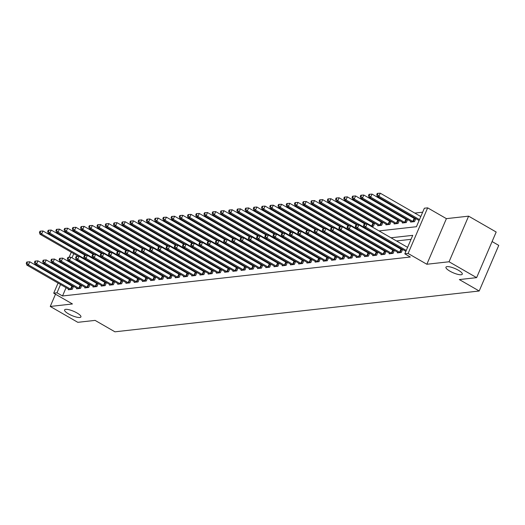 <?xml version="1.0" encoding="UTF-8"?>
<svg xmlns="http://www.w3.org/2000/svg" width="525" height="525" viewBox="0 0 525 525"><rect width="100%" height="100%" fill="white"/><g stroke="black" fill="none" stroke-linecap="round" stroke-linejoin="round"><path stroke-width="0.79" d="M449.912 271.156A8.886 2.297 23.2 0 1 445.955 267.179A8.886 2.297 23.2 0 1 458.338 270.211A8.886 2.297 23.2 0 1 462.289 274.181A8.886 2.297 23.2 0 1 449.912 271.156M68.539 313.884A8.886 2.297 23.2 0 1 64.582 309.914A8.886 2.297 23.2 0 1 76.958 312.939A8.886 2.297 23.2 0 1 80.916 316.916A8.886 2.297 23.2 0 1 68.539 313.884M379.03 230.908L416.437 226.715L424.364 208.222L427.652 207.854L408.102 253.47L404.814 253.838L412.735 235.344L390.974 237.779M446.401 218.643L426.851 264.259L449.059 261.772L476.628 277.64L496.178 232.024L468.608 216.156L446.401 218.643L427.652 207.854M492.096 241.552L498.75 245.385L479.2 291.001L114.936 331.813L95.091 320.388L77.812 322.324L50.242 306.456L72.457 303.968L53.714 293.18L58.052 283.054M422.658 212.205L414.816 213.084M407.584 213.892L406.593 214.003M399.361 214.817L398.363 214.928M391.132 215.736L390.141 215.847M382.909 216.661L381.911 216.773M374.679 217.58L373.688 217.691M366.457 218.505L365.459 218.617M358.227 219.424L357.236 219.535M349.998 220.343L349.007 220.454M341.775 221.268L340.777 221.379M333.546 222.187L332.555 222.298M325.323 223.112L324.325 223.223M317.093 224.031L316.103 224.142M308.871 224.956L307.873 225.067M300.641 225.875L299.65 225.986M292.418 226.8L291.421 226.912M284.189 227.719L283.198 227.83M275.966 228.644L274.969 228.756M267.737 229.563L266.746 229.674M259.507 230.488L258.517 230.6M251.285 231.407L250.294 231.518M243.055 232.326L242.064 232.437M234.832 233.251L233.835 233.363M226.603 234.17L225.612 234.281M218.38 235.095L217.383 235.207M210.151 236.014L209.16 236.125M201.928 236.939L200.931 237.051M193.699 237.858L192.708 237.969M185.476 238.783L184.478 238.895M177.247 239.702L176.256 239.813M169.024 240.627L168.026 240.739M160.794 241.546L159.803 241.657M152.565 242.471L151.574 242.583M144.342 243.39L143.345 243.502M136.113 244.309L135.122 244.42M127.89 245.234L126.893 245.346M119.661 246.153L118.67 246.264M111.438 247.078L110.44 247.19M103.208 247.997L102.218 248.108M94.986 248.922L93.988 249.034M86.756 249.841L85.765 249.952M449.059 261.772L468.608 216.156M55.499 294.203L50.242 306.456M81.231 252.315L80.994 252.866M77.746 260.452L77.51 260.997M83.396 258.727L84.387 258.615M91.619 257.808L92.617 257.696M99.848 256.882L100.682 256.692A1.391 0.361 23.2 0 1 100.222 256.463L58.104 232.214L56.457 232.398L94.802 254.474M108.071 255.964L108.911 255.773A1.391 0.361 23.2 0 1 108.452 255.544L66.327 231.295L64.68 231.479L103.031 253.555M116.301 255.038L117.292 254.927M124.523 254.12L125.363 253.929A1.391 0.361 23.2 0 1 124.904 253.7L82.779 229.451L81.132 229.635L119.483 251.711M132.753 253.194L133.586 253.011A1.391 0.361 23.2 0 1 133.127 252.774L91.009 228.526L89.362 228.71L127.706 250.786M140.976 252.276L141.973 252.164M149.205 251.357L151.837 251.055L193.955 275.303A1.391 0.361 -156.8 0 0 194.414 275.533L194.591 275.612M157.434 250.432L160.059 250.13L202.184 274.378A1.391 0.361 -156.8 0 0 202.643 274.608L202.814 274.687M165.657 249.513L168.289 249.211L210.407 273.459A1.391 0.361 -156.8 0 0 210.866 273.689L211.043 273.768M173.887 248.588L174.877 248.476M182.109 247.669L183.107 247.557M190.339 246.743L191.172 246.553A1.391 0.361 23.2 0 1 190.713 246.323L148.588 222.075L146.947 222.259L185.292 244.335M198.562 245.825L199.559 245.713M206.791 244.899L207.624 244.709A1.391 0.361 23.2 0 1 207.165 244.479L165.047 220.231L163.4 220.415L201.744 242.491M215.014 243.981L215.854 243.79A1.391 0.361 23.2 0 1 215.394 243.561L173.27 219.312L171.623 219.496L209.974 241.572M223.243 243.055L225.875 242.753L267.993 267.002A1.391 0.361 -156.8 0 0 268.452 267.238L268.629 267.31M231.466 242.137L232.463 242.025M239.695 241.211L242.327 240.916L284.445 265.158A1.391 0.361 -156.8 0 0 284.904 265.394L285.082 265.466M247.918 240.293L250.55 239.991L292.674 264.239A1.391 0.361 -156.8 0 0 293.134 264.469L293.304 264.548M256.147 239.374L257.138 239.262M264.377 238.448L265.368 238.337M272.6 237.53L273.597 237.418M280.829 236.604L283.454 236.302L325.579 260.551A1.391 0.361 -156.8 0 0 326.038 260.781L326.209 260.859M289.052 235.686L290.049 235.574M297.281 234.76L298.115 234.57A1.391 0.361 23.2 0 1 297.655 234.34L255.537 210.092L253.89 210.276L292.235 232.352M305.504 233.842L306.344 233.651A1.391 0.361 23.2 0 1 305.885 233.422L263.76 209.173L262.113 209.357L300.464 231.427M313.733 232.916L314.724 232.805M321.956 231.998L322.796 231.807A1.391 0.361 23.2 0 1 322.337 231.577L280.212 207.329L278.565 207.513L316.916 229.589M330.186 231.072L332.817 230.777L374.935 255.019A1.391 0.361 -156.8 0 0 375.395 255.255L375.572 255.327M338.408 230.153L339.406 230.042M346.638 229.228L349.269 228.933L391.387 253.175A1.391 0.361 -156.8 0 0 391.847 253.411L392.024 253.483M354.867 228.309L355.858 228.198M363.09 227.391L364.081 227.279M371.319 226.465L373.4 226.236L374.679 223.237M374.561 223.171L373.649 223.269M377.947 225.12L377.672 225.757L381.623 225.31L382.909 222.318M382.784 222.246L381.872 222.351M386.17 224.195L385.901 224.831L389.852 224.392L391.132 221.393M391.013 221.327L390.101 221.425M394.4 223.276L394.124 223.912L398.075 223.466L399.361 220.474M399.236 220.402L398.324 220.507M402.629 222.351L402.353 222.987L406.304 222.548L407.584 219.548M407.466 219.483L406.553 219.581M410.852 221.432L410.583 222.068L414.527 221.622L415.813 218.63M415.688 218.558L414.776 218.662M418.806 221.143L419.081 220.507M66.078 287.674L62.514 295.982L410.327 257.007L404.814 253.838M411.029 239.328L396.487 240.955M389.255 241.769L388.264 241.881M381.032 242.688L380.034 242.799M372.803 243.613L371.812 243.725M364.58 244.532L363.582 244.643M356.35 245.451L355.359 245.562M348.121 246.376L347.13 246.488M339.898 247.295L338.907 247.406M331.669 248.22L330.678 248.332M323.446 249.139L322.448 249.25M315.217 250.064L314.226 250.176M306.994 250.983L305.996 251.094M298.764 251.908L297.773 252.02M290.542 252.827L289.544 252.938M282.312 253.752L281.321 253.864M274.089 254.671L273.092 254.782M265.86 255.596L264.869 255.701M257.637 256.515L256.64 256.627M249.408 257.434L248.417 257.545M241.178 258.359L240.188 258.471M232.956 259.278L231.958 259.389M224.726 260.203L223.735 260.315M216.503 261.122L215.506 261.233M208.274 262.047L207.283 262.159M200.051 262.966L199.054 263.077M191.822 263.891L190.831 264.003M183.599 264.81L182.602 264.922M175.37 265.735L174.379 265.847M167.147 266.654L166.149 266.766M158.917 267.579L157.927 267.684M150.688 268.498L149.697 268.61M142.465 269.417L141.474 269.528M134.236 270.342L133.245 270.454M126.013 271.261L125.016 271.373M117.784 272.186L116.793 272.298M109.561 273.105L108.563 273.217M101.332 274.03L100.341 274.142M93.109 274.949L92.111 275.061M84.879 275.874L83.888 275.986M76.657 276.793L75.659 276.905M69.963 278.598L69.733 279.149M68.02 283.139L67.784 283.684M68.585 289.124L68.316 289.761L72.266 289.314L73.546 286.322M73.428 286.25L72.516 286.355M76.814 288.199L76.545 288.835L80.489 288.396L81.775 285.397M81.651 285.331L80.738 285.429M85.043 287.28L84.768 287.917L88.718 287.47L89.998 284.478M89.88 284.406L88.968 284.511M93.266 286.355L92.997 286.991L96.941 286.552L98.228 283.553M98.109 283.487L97.191 283.585M101.496 285.436L101.22 286.072L105.171 285.626L106.45 282.634M106.332 282.562L105.42 282.667M109.718 284.511L109.449 285.147L113.393 284.707L114.68 281.708M114.562 281.643L113.649 281.741M117.948 283.592L117.672 284.228L121.623 283.782L122.909 280.79M122.784 280.717L121.872 280.822M126.171 282.673L125.902 283.303L129.846 282.863L131.132 279.871M131.014 279.799L130.102 279.904M134.4 281.748L134.124 282.384L138.075 281.938L139.361 278.946M139.237 278.88L138.324 278.978M142.623 280.829L142.354 281.459L146.304 281.019L147.584 278.027M147.466 277.955L146.554 278.06M150.852 279.904L150.577 280.54L154.527 280.101L155.813 277.102M155.689 277.036L154.777 277.134M159.075 278.985L158.806 279.622L162.757 279.175L164.036 276.183M163.918 276.111L163.006 276.216M167.304 278.06L167.029 278.696L170.979 278.257L172.266 275.257M172.141 275.192L171.229 275.29M175.534 277.141L175.258 277.777L179.209 277.331L180.488 274.339M180.37 274.267L179.458 274.372M183.757 276.216L183.488 276.852L187.432 276.412L188.718 273.413M188.593 273.348L187.681 273.446M191.986 275.297L191.71 275.933L195.661 275.487L196.941 272.495M196.823 272.423L195.91 272.527M200.209 274.372L199.94 275.008L203.884 274.568L205.17 271.569M205.052 271.504L204.14 271.602M208.438 273.453L208.162 274.089L212.113 273.643L213.393 270.651M213.275 270.578L212.363 270.683M216.661 272.527L216.392 273.164L220.336 272.724L221.622 269.725M221.504 269.66L220.592 269.758M224.89 271.609L224.615 272.245L228.565 271.799L229.852 268.807M229.727 268.734L228.815 268.839M233.113 270.69L232.844 271.32L236.795 270.88L238.074 267.888M237.956 267.816L237.044 267.921M241.343 269.765L241.067 270.401L245.018 269.955L246.304 266.963M246.179 266.897L245.267 266.995M249.565 268.846L249.296 269.476L253.247 269.036L254.527 266.044M254.408 265.972L253.496 266.077M257.795 267.921L257.519 268.557L261.47 268.118L262.756 265.118M262.631 265.053L261.719 265.151M266.017 267.002L265.748 267.638L269.699 267.192L270.979 264.2M270.861 264.127L269.948 264.233M274.247 266.077L273.978 266.713L277.922 266.273L279.208 263.274M279.083 263.209L278.171 263.307M282.476 265.158L282.201 265.794L286.151 265.348L287.431 262.356M287.313 262.283L286.401 262.388M290.699 264.233L290.43 264.869L294.374 264.429L295.66 261.43M295.542 261.365L294.623 261.463M298.928 263.314L298.653 263.95L302.603 263.504L303.883 260.512M303.765 260.439L302.853 260.544M307.151 262.388L306.882 263.025L310.826 262.585L312.113 259.586M311.994 259.521L311.082 259.619M315.381 261.47L315.105 262.106L319.056 261.66L320.342 258.668M320.217 258.595L319.305 258.7M323.603 260.544L323.334 261.181L327.278 260.741L328.565 257.749M328.447 257.677L327.534 257.782M331.833 259.626L331.557 260.262L335.508 259.816L336.794 256.823M336.669 256.751L335.757 256.856M340.056 258.707L339.787 259.337L343.737 258.897L345.017 255.905M344.899 255.832L343.987 255.938M348.285 257.782L348.009 258.418L351.96 257.972L353.246 254.979M353.122 254.914L352.209 255.012M356.508 256.863L356.239 257.493L360.189 257.053L361.469 254.061M361.351 253.988L360.439 254.093M364.737 255.938L364.462 256.574L368.412 256.134L369.698 253.135M369.574 253.07L368.662 253.168M372.967 255.019L372.691 255.655L376.642 255.209L377.921 252.217M377.803 252.144L376.891 252.249M381.189 254.093L380.92 254.73L384.864 254.29L386.151 251.291M386.026 251.226L385.114 251.324M389.419 253.175L389.143 253.811L393.094 253.365L394.373 250.373M394.255 250.3L393.343 250.405M397.642 252.249L397.373 252.886L401.317 252.446L402.603 249.447M402.485 249.382L401.572 249.48M405.871 251.331L405.615 251.961M426.851 264.259L408.102 253.47M62.514 295.982L57.002 292.806L53.714 293.18M476.628 277.64L459.349 279.576L479.2 291.001M74.655 265.013L75.646 264.902M82.878 264.088L83.875 263.977M91.107 263.169L92.098 263.058M99.33 262.244L100.328 262.132M107.559 261.325L108.55 261.214M115.789 260.4L116.78 260.288M124.012 259.481L125.002 259.37M132.241 258.556L133.232 258.444M140.464 257.637L141.461 257.526M148.693 256.718L149.684 256.607M156.916 255.793L157.913 255.682M165.145 254.874L166.136 254.763M173.368 253.949L174.366 253.838M181.598 253.03L182.588 252.919M189.82 252.105L190.818 251.993M198.05 251.186L199.041 251.075M206.273 250.261L207.27 250.149M214.502 249.342L215.493 249.231M222.731 248.417L223.722 248.305M230.954 247.498L231.952 247.387M239.183 246.573L240.174 246.461M247.406 245.654L248.404 245.543M255.636 244.735L256.627 244.624M263.858 243.81L264.856 243.698M272.088 242.891L273.079 242.78M280.311 241.966L281.308 241.854M288.54 241.047L289.531 240.936M296.763 240.122L297.76 240.01M304.992 239.203L305.983 239.092M313.222 238.278L314.213 238.166M321.444 237.359L322.435 237.248M329.674 236.434L330.665 236.322M337.897 235.515L338.894 235.403M346.126 234.59L347.117 234.478M354.349 233.671L355.346 233.559M362.578 232.752L363.569 232.641M370.801 231.827L371.798 231.715M75.718 249.145L75.482 249.69M73.769 253.68L71.997 257.821M70.284 261.811L70.048 262.362M59.758 279.064L59.994 278.519M61.707 274.529L61.937 273.978M63.65 269.988L63.886 269.443M65.592 265.453L65.828 264.902M67.541 260.918L67.85 260.197M69.083 257.309L71.262 252.236M72.968 248.246L73.205 247.695M64.45 275.428L64.214 275.973M62.508 279.963L62.272 280.514M60.559 284.504L57.002 292.806M383.742 238.593L382.751 238.704M375.519 239.512L374.522 239.623M367.29 240.437L366.299 240.548M359.061 241.356L358.07 241.467M350.838 242.281L349.84 242.393M342.608 243.2L341.617 243.311M334.386 244.125L333.388 244.237M326.156 245.044L325.165 245.155M317.933 245.969L316.936 246.081M309.704 246.888L308.713 246.999M301.481 247.813L300.484 247.925M293.252 248.732L292.261 248.843M285.029 249.657L284.032 249.762M276.8 250.576L275.809 250.688M268.57 251.495L267.579 251.606M260.348 252.42L259.357 252.532M252.118 253.339L251.127 253.45M243.895 254.264L242.898 254.376M235.666 255.183L234.675 255.294M227.443 256.108L226.446 256.22M219.214 257.027L218.223 257.138M210.991 257.952L209.993 258.064M202.762 258.871L201.771 258.983M194.539 259.796L193.541 259.908M186.309 260.715L185.318 260.827M178.087 261.64L177.089 261.745M169.857 262.559L168.866 262.671M161.628 263.478L160.637 263.589M153.405 264.403L152.407 264.515M145.176 265.322L144.185 265.433M136.953 266.247L135.955 266.359M128.723 267.166L127.732 267.277M120.501 268.091L119.503 268.203M112.271 269.01L111.28 269.122M104.048 269.935L103.051 270.047M95.819 270.854L94.828 270.966M87.596 271.779L86.599 271.891M79.367 272.698L78.376 272.81M71.138 273.623L70.147 273.728M70.56 289.124L71.879 286.046L29.761 261.798L28.442 264.882L70.56 289.124A1.391 0.361 -156.8 0 0 71.019 289.36L71.197 289.433M26.906 263.183L27.438 261.949L26.782 262.027L26.25 263.261L26.906 263.183L28.442 264.882L26.795 265.066L68.913 289.314A1.391 0.361 -156.8 0 1 69.28 289.551L69.385 289.636M71.879 286.046A1.391 0.361 -156.8 0 0 72.338 286.276L73.369 286.735M29.761 261.798L27.438 261.949M26.25 263.261L26.795 265.066M85.568 255.465L85.549 255.458A1.391 0.361 23.2 0 1 85.089 255.222L42.971 230.974L41.646 234.058L40.005 234.242L78.35 256.318M84.374 258.602L84.23 258.536A1.391 0.361 23.2 0 1 83.77 258.307L41.646 234.058L40.117 232.365L40.648 231.131L39.985 231.203L39.46 232.437L40.117 232.365M40.005 234.242L39.46 232.437M40.648 231.131L42.971 230.974M78.789 288.205L80.108 285.121L37.984 260.873L36.665 263.957L78.789 288.205A1.391 0.361 -156.8 0 0 79.249 288.435L79.419 288.514M35.136 262.264L35.661 261.03L35.004 261.102L34.479 262.336L35.136 262.264L36.665 263.957L35.017 264.141L77.142 288.389A1.391 0.361 -156.8 0 1 77.503 288.632L77.615 288.717M80.108 285.121A1.391 0.361 -156.8 0 0 80.568 285.357L81.598 285.81M37.984 260.873L35.661 261.03M34.479 262.336L35.017 264.141M87.012 287.287L88.338 284.202L46.213 259.954L44.894 263.038L87.012 287.287A1.391 0.361 -156.8 0 0 87.472 287.516L87.649 287.595M43.358 261.338L43.89 260.111L43.234 260.183L42.702 261.417L43.358 261.338L44.894 263.038L43.247 263.222L85.372 287.47A1.391 0.361 -156.8 0 1 85.732 287.713L85.838 287.792M88.338 284.202A1.391 0.361 -156.8 0 0 88.797 284.432L89.821 284.891M46.213 259.954L43.89 260.111M42.702 261.417L43.247 263.222M95.242 286.361L96.561 283.277L54.436 259.035L53.117 262.113L95.242 286.361A1.391 0.361 -156.8 0 0 95.701 286.591L95.872 286.67M51.588 260.42L52.113 259.186L51.457 259.258L50.932 260.492L51.588 260.42L53.117 262.113L51.47 262.297L93.594 286.545A1.391 0.361 -156.8 0 1 93.962 286.788L94.067 286.873M96.561 283.277A1.391 0.361 -156.8 0 0 97.02 283.513L98.05 283.966M54.436 259.035L52.113 259.186M50.932 260.492L51.47 262.297M93.778 254.533L93.778 254.533A1.391 0.361 23.2 0 1 93.319 254.303L51.194 230.055L49.875 233.139L48.228 233.323L86.579 255.393M92.722 255.813L93.247 254.579L92.59 254.651L92.059 255.885L92.722 255.813L94.251 257.506L136.375 281.754L137.694 278.67L95.57 254.422L94.251 257.506L92.459 257.618A1.391 0.361 23.2 0 1 92 257.388L49.875 233.139L48.346 231.44L48.871 230.213L48.215 230.285L47.683 231.518L48.346 231.44M48.228 233.323L47.683 231.518M48.871 230.213L51.194 230.055M102.001 253.614L102.001 253.614A1.391 0.361 23.2 0 1 101.542 253.378L59.423 229.136L58.104 232.214L56.569 230.521L57.1 229.287L56.444 229.359L55.913 230.593L56.569 230.521M56.457 232.398L55.913 230.593M57.1 229.287L59.423 229.136M110.243 252.696L110.23 252.689A1.391 0.361 23.2 0 1 109.771 252.459L67.646 228.211L66.327 231.295L64.798 229.602L65.323 228.368L64.667 228.441L64.142 229.674L64.798 229.602M64.68 231.479L64.142 229.674M65.323 228.368L67.646 228.211M103.464 285.442L104.79 282.358L62.665 258.11L61.346 261.194L103.464 285.442A1.391 0.361 -156.8 0 0 103.924 285.672L104.101 285.751M59.811 259.501L60.342 258.267L59.686 258.339L59.154 259.573L59.811 259.501L61.346 261.194L59.699 261.378L101.824 285.626A1.391 0.361 -156.8 0 1 102.185 285.869L102.29 285.948M104.79 282.358A1.391 0.361 -156.8 0 0 105.249 282.588L106.28 283.047M62.665 258.11L60.342 258.267M59.154 259.573L59.699 261.378M118.473 251.777L118.46 251.77A1.391 0.361 23.2 0 1 118 251.541L75.876 227.292L74.557 230.37L72.909 230.554L111.254 252.63M117.397 253.043L117.928 251.81L117.265 251.888L116.74 253.122L117.397 253.043L118.932 254.737L161.05 278.985L162.369 275.907L120.251 251.659L118.932 254.737L117.134 254.848A1.391 0.361 23.2 0 1 116.675 254.618L74.557 230.37L73.021 228.677L73.552 227.443L72.896 227.515L72.365 228.749L73.021 228.677M72.909 230.554L72.365 228.749M73.552 227.443L75.876 227.292M111.694 284.517L113.013 281.439L70.895 257.191L69.569 260.269L111.694 284.517A1.391 0.361 -156.8 0 0 112.153 284.747L112.324 284.826M68.04 258.576L68.572 257.342L67.909 257.414L67.384 258.648L68.04 258.576L69.569 260.269L67.928 260.452L110.047 284.701A1.391 0.361 -156.8 0 1 110.414 284.944L110.519 285.029M113.013 281.439A1.391 0.361 -156.8 0 0 113.472 281.669L114.502 282.122M70.895 257.191L68.572 257.342M67.384 258.648L67.928 260.452M119.917 283.598L121.242 280.514L79.118 256.266L77.798 259.35L119.917 283.598A1.391 0.361 -156.8 0 0 120.376 283.828L120.553 283.907M76.269 257.657L76.794 256.423L76.138 256.495L75.607 257.729L76.269 257.657L77.798 259.35L76.151 259.534L118.276 283.782A1.391 0.361 -156.8 0 1 118.637 284.025L118.742 284.11M121.242 280.514A1.391 0.361 -156.8 0 0 121.702 280.744L122.732 281.203M79.118 256.266L76.794 256.423M75.607 257.729L76.151 259.534M128.146 282.673L129.465 279.595L87.347 255.347L86.021 258.425L128.146 282.673A1.391 0.361 -156.8 0 0 128.605 282.909L128.776 282.982M84.492 256.732L85.024 255.498L84.361 255.57L83.836 256.804L84.492 256.732L86.021 258.425L84.381 258.608L126.499 282.857A1.391 0.361 -156.8 0 1 126.866 283.1L126.971 283.185M129.465 279.595A1.391 0.361 -156.8 0 0 129.924 279.825L130.955 280.278M87.347 255.347L85.024 255.498M83.836 256.804L84.381 258.608M136.375 281.754A1.391 0.361 -156.8 0 0 136.828 281.984L137.005 282.063M135.194 282.266L135.089 282.181A1.391 0.361 -156.8 0 0 134.728 281.938L92.603 257.69L92.059 255.885M137.694 278.67A1.391 0.361 -156.8 0 0 138.154 278.9L139.184 279.359M95.57 254.422L93.247 254.579M144.598 280.829L145.917 277.751L103.799 253.503L102.473 256.581L144.598 280.829A1.391 0.361 -156.8 0 0 145.058 281.065L145.228 281.137M100.944 254.887L101.476 253.654L100.813 253.732L100.288 254.96L100.944 254.887L102.473 256.581L100.833 256.764L142.951 281.013A1.391 0.361 -156.8 0 1 143.318 281.256L143.423 281.341M145.917 277.751A1.391 0.361 -156.8 0 0 146.377 277.981L147.407 278.434M103.799 253.503L101.476 253.654M100.288 254.96L100.833 256.764M126.682 250.845L126.682 250.845A1.391 0.361 23.2 0 1 126.223 250.615L84.098 226.367L82.779 229.451L81.25 227.758L81.775 226.524L81.119 226.597L80.594 227.83L81.25 227.758M81.132 229.635L80.594 227.83M81.775 226.524L84.098 226.367M134.905 249.933L134.912 249.926A1.391 0.361 23.2 0 1 134.452 249.697L92.328 225.448L91.009 228.526L89.473 226.833L90.005 225.599L89.348 225.678L88.817 226.905L89.473 226.833M89.362 228.71L88.817 226.905M90.005 225.599L92.328 225.448M143.154 249.007L143.135 249.001A1.391 0.361 23.2 0 1 142.675 248.771L100.557 224.523L99.232 227.607L97.591 227.791L135.936 249.867M142.078 250.281L142.603 249.047L141.947 249.119L141.422 250.353L142.078 250.281L143.607 251.974L185.732 276.222L187.051 273.138L144.926 248.889L143.607 251.974L141.816 252.085A1.391 0.361 23.2 0 1 141.356 251.856L99.232 227.607L97.703 225.914L98.228 224.68L97.571 224.752L97.046 225.986L97.703 225.914M97.591 227.791L97.046 225.986M98.228 224.68L100.557 224.523M151.364 248.082L151.364 248.082A1.391 0.361 23.2 0 1 150.905 247.852L108.78 223.604L107.461 226.682L105.814 226.872L144.158 248.942M150.189 251.226L150.038 251.167A1.391 0.361 23.2 0 1 149.579 250.93L107.461 226.682L105.932 224.989L106.457 223.755L105.801 223.834L105.269 225.061L105.932 224.989M105.814 226.872L105.269 225.061M106.457 223.755L108.78 223.604M159.587 247.163L159.587 247.163A1.391 0.361 23.2 0 1 159.127 246.927L117.009 222.679L115.684 225.763L114.043 225.947L152.388 248.023M158.412 250.307L158.268 250.241A1.391 0.361 23.2 0 1 157.808 250.012L115.684 225.763L114.155 224.07L114.686 222.836L114.023 222.908L113.498 224.142L114.155 224.07M114.043 225.947L113.498 224.142M114.686 222.836L117.009 222.679M152.827 279.91L154.147 276.826L112.022 252.577L110.703 255.662L152.827 279.91A1.391 0.361 -156.8 0 0 153.287 280.14L153.458 280.219M109.174 253.969L109.699 252.735L109.043 252.807L108.511 254.041L109.174 253.969L110.703 255.662L109.056 255.846L151.18 280.094A1.391 0.361 -156.8 0 1 151.541 280.337L151.653 280.422M154.147 276.826A1.391 0.361 -156.8 0 0 154.606 277.062L155.636 277.515M112.022 252.577L109.699 252.735M108.511 254.041L109.056 255.846M167.829 246.245L167.816 246.238A1.391 0.361 23.2 0 1 167.357 246.008L125.232 221.76L123.913 224.838L122.266 225.028L160.617 247.098M166.642 249.388L166.491 249.323A1.391 0.361 23.2 0 1 166.038 249.086L123.913 224.838L122.384 223.145L122.909 221.911L122.253 221.99L121.721 223.223L122.384 223.145M122.266 225.028L121.721 223.223M122.909 221.911L125.232 221.76M161.05 278.985A1.391 0.361 -156.8 0 0 161.51 279.221L161.687 279.293M159.876 279.497L159.771 279.412A1.391 0.361 -156.8 0 0 159.403 279.169L117.285 254.927L116.74 253.122M162.369 275.907A1.391 0.361 -156.8 0 0 162.829 276.137L163.859 276.59M120.251 251.659L117.928 251.81M176.059 245.326L176.039 245.319A1.391 0.361 23.2 0 1 175.58 245.083L133.462 220.835L132.136 223.919L130.495 224.103L168.84 246.179M174.982 246.593L175.514 245.359L174.851 245.431L174.326 246.665L174.982 246.593L176.512 248.286L218.636 272.534L219.955 269.456L177.837 245.208L176.512 248.286L174.72 248.397A1.391 0.361 23.2 0 1 174.261 248.168L132.136 223.919L130.607 222.226L131.138 220.992L130.476 221.064L129.951 222.298L130.607 222.226M130.495 224.103L129.951 222.298M131.138 220.992L133.462 220.835M169.28 278.066L170.599 274.982L128.474 250.733L127.155 253.818L169.28 278.066A1.391 0.361 -156.8 0 0 169.739 278.296L169.91 278.375M125.626 252.125L126.151 250.891L125.495 250.963L124.97 252.197L125.626 252.125L127.155 253.818L125.508 254.002L167.632 278.25A1.391 0.361 -156.8 0 1 167.993 278.493L168.105 278.578M170.599 274.982A1.391 0.361 -156.8 0 0 171.058 275.218L172.088 275.671M128.474 250.733L126.151 250.891M124.97 252.197L125.508 254.002M184.268 244.394L184.268 244.394A1.391 0.361 23.2 0 1 183.809 244.164L141.684 219.916L140.365 223L138.718 223.184L177.069 245.254M183.212 245.674L183.737 244.44L183.081 244.512L182.549 245.746L183.212 245.674L184.741 247.367L226.859 271.615L228.185 268.531L186.06 244.282L184.741 247.367L182.949 247.478A1.391 0.361 23.2 0 1 182.49 247.242L140.365 223L138.836 221.301L139.361 220.073L138.705 220.146L138.173 221.379L138.836 221.301M138.718 223.184L138.173 221.379M139.361 220.073L141.684 219.916M177.502 277.141L178.828 274.063L136.703 249.815L135.384 252.899L177.502 277.141A1.391 0.361 -156.8 0 0 177.962 277.377L178.139 277.449M133.849 251.199L134.38 249.966L133.724 250.044L133.192 251.278L133.849 251.199L135.384 252.899L133.737 253.083L175.862 277.331A1.391 0.361 -156.8 0 1 176.223 277.567L176.328 277.653M178.828 274.063A1.391 0.361 -156.8 0 0 179.281 274.293L180.311 274.752M136.703 249.815L134.38 249.966M133.192 251.278L133.737 253.083M192.511 243.482L192.491 243.475A1.391 0.361 23.2 0 1 192.032 243.239L149.914 218.991L148.588 222.075L147.059 220.382L147.591 219.148L146.928 219.22L146.403 220.454L147.059 220.382M146.947 222.259L146.403 220.454M147.591 219.148L149.914 218.991M185.732 276.222A1.391 0.361 -156.8 0 0 186.191 276.452L186.362 276.531M184.557 276.734L184.452 276.649A1.391 0.361 -156.8 0 0 184.085 276.406L141.96 252.157L141.422 250.353M187.051 273.138A1.391 0.361 -156.8 0 0 187.51 273.374L188.541 273.827M144.926 248.889L142.603 249.047M200.734 242.557L200.721 242.55A1.391 0.361 23.2 0 1 200.261 242.32L158.137 218.072L156.817 221.156L155.17 221.34L193.522 243.41M199.664 243.83L200.189 242.596L199.533 242.668L199.001 243.902L199.664 243.83L201.193 245.523L243.318 269.771L244.637 266.687L202.512 242.438L201.193 245.523L199.402 245.634A1.391 0.361 23.2 0 1 198.942 245.405L156.817 221.156L155.288 219.457L155.813 218.229L155.157 218.302L154.626 219.535L155.288 219.457M155.17 221.34L154.626 219.535M155.813 218.229L158.137 218.072M192.78 275.809L192.675 275.73A1.391 0.361 -156.8 0 0 192.314 275.487L150.189 251.239L149.645 249.434L150.301 249.355L150.833 248.128L150.176 248.2L149.645 249.434M150.301 249.355L151.837 251.055L153.156 247.971L195.28 272.219A1.391 0.361 -156.8 0 0 195.74 272.449L196.77 272.908M153.156 247.971L150.833 248.128M208.943 241.631L208.943 241.631A1.391 0.361 23.2 0 1 208.491 241.395L166.366 217.153L165.047 220.231L163.511 218.538L164.043 217.304L163.387 217.376L162.855 218.61L163.511 218.538M163.4 220.415L162.855 218.61M164.043 217.304L166.366 217.153M201.009 274.89L200.904 274.805A1.391 0.361 -156.8 0 0 200.537 274.562L158.419 250.313L157.874 248.509L158.53 248.437L159.055 247.203L158.399 247.275L157.874 248.509M158.53 248.437L160.059 250.13L161.385 247.052L203.503 271.294A1.391 0.361 -156.8 0 0 203.963 271.53L204.993 271.983M161.385 247.052L159.055 247.203M209.232 273.965L209.127 273.886A1.391 0.361 -156.8 0 0 208.766 273.643L166.642 249.395L166.097 247.59L166.753 247.518L167.285 246.284L166.628 246.356L166.097 247.59M166.753 247.518L168.289 249.211L169.608 246.127L211.732 270.375A1.391 0.361 -156.8 0 0 212.192 270.605L213.222 271.064M169.608 246.127L167.285 246.284M218.636 272.534A1.391 0.361 -156.8 0 0 219.096 272.764L219.266 272.842M217.462 273.046L217.357 272.961A1.391 0.361 -156.8 0 0 216.989 272.718L174.871 248.469L174.326 246.665M219.955 269.456A1.391 0.361 -156.8 0 0 220.415 269.686L221.445 270.139M177.837 245.208L175.514 245.359M226.859 271.615A1.391 0.361 -156.8 0 0 227.318 271.845L227.496 271.924M225.684 272.127L225.579 272.042A1.391 0.361 -156.8 0 0 225.218 271.799L183.094 247.551L182.549 245.746M228.185 268.531A1.391 0.361 -156.8 0 0 228.644 268.761L229.674 269.22M186.06 244.282L183.737 244.44M235.088 270.69L236.407 267.612L194.289 243.364L192.964 246.442L235.088 270.69A1.391 0.361 -156.8 0 0 235.548 270.926L235.718 270.998M191.435 244.748L191.966 243.515L191.303 243.593L190.778 244.821L191.435 244.748L192.964 246.442L191.323 246.625L233.441 270.874A1.391 0.361 -156.8 0 1 233.809 271.117L233.914 271.202M236.407 267.612A1.391 0.361 -156.8 0 0 236.867 267.842L237.897 268.295M194.289 243.364L191.966 243.515M190.778 244.821L191.323 246.625M243.318 269.771A1.391 0.361 -156.8 0 0 243.777 270.001L243.948 270.08M242.143 270.283L242.032 270.198A1.391 0.361 -156.8 0 0 241.671 269.955L199.546 245.707L199.001 243.902M244.637 266.687A1.391 0.361 -156.8 0 0 245.096 266.917L246.127 267.376M202.512 242.438L200.189 242.596M251.541 268.846L252.86 265.768L210.742 241.52L209.416 244.598L251.541 268.846A1.391 0.361 -156.8 0 0 252 269.082L252.171 269.154M207.887 242.904L208.418 241.671L207.756 241.749L207.231 242.977L207.887 242.904L209.416 244.598L207.775 244.788L249.893 269.03A1.391 0.361 -156.8 0 1 250.261 269.272L250.366 269.358M252.86 265.768A1.391 0.361 -156.8 0 0 253.319 265.998L254.349 266.451M210.742 241.52L208.418 241.671M207.231 242.977L207.775 244.788M259.77 267.927L261.089 264.843L218.964 240.594L217.645 243.679L259.77 267.927A1.391 0.361 -156.8 0 0 260.229 268.157L260.4 268.236M216.116 241.986L216.641 240.752L215.985 240.824L215.453 242.058L216.116 241.986L217.645 243.679L215.998 243.863L258.123 268.111A1.391 0.361 -156.8 0 1 258.484 268.354L258.595 268.439M261.089 264.843A1.391 0.361 -156.8 0 0 261.548 265.079L262.579 265.532M218.964 240.594L216.641 240.752M215.453 242.058L215.998 243.863M266.818 267.514L266.713 267.428A1.391 0.361 -156.8 0 0 266.346 267.186L224.227 242.944L223.683 241.139L224.339 241.06L224.871 239.827L224.214 239.905L223.683 241.139M224.339 241.06L225.875 242.753L227.194 239.676L269.312 263.924A1.391 0.361 -156.8 0 0 269.771 264.154L270.802 264.607M227.194 239.676L224.871 239.827M276.222 266.083L277.541 262.999L235.417 238.75L234.098 241.835L276.222 266.083A1.391 0.361 -156.8 0 0 276.682 266.313L276.852 266.392M232.568 240.142L233.093 238.908L232.437 238.98L231.912 240.214L232.568 240.142L234.098 241.835L232.306 241.946A1.391 0.361 23.2 0 1 231.847 241.717L189.722 217.468L188.075 217.652L226.426 239.728M275.048 266.595L274.936 266.51A1.391 0.361 -156.8 0 0 274.575 266.267L232.45 242.018L231.912 240.214M277.541 262.999A1.391 0.361 -156.8 0 0 278.001 263.235L279.031 263.688M235.417 238.75L233.093 238.908M283.27 265.67L283.165 265.584A1.391 0.361 -156.8 0 0 282.804 265.348L240.68 241.1L240.135 239.295L240.791 239.216L241.323 237.989L240.667 238.061L240.135 239.295M240.791 239.216L242.327 240.916L243.646 237.832L285.771 262.08A1.391 0.361 -156.8 0 0 286.23 262.31L287.254 262.769M243.646 237.832L241.323 237.989M291.5 264.751L291.395 264.666A1.391 0.361 -156.8 0 0 291.027 264.423L248.902 240.174L248.364 238.37L249.021 238.298L249.546 237.064L248.889 237.136L248.364 238.37M249.021 238.298L250.55 239.991L251.869 236.906L293.993 261.155A1.391 0.361 -156.8 0 0 294.453 261.391L295.483 261.844M251.869 236.906L249.546 237.064M300.897 263.32L302.223 260.236L260.098 235.988L258.779 239.072L300.897 263.32A1.391 0.361 -156.8 0 0 301.357 263.55L301.534 263.629M257.243 237.372L257.775 236.145L257.119 236.217L256.587 237.451L257.243 237.372L258.779 239.072L257.132 239.256L299.257 263.504A1.391 0.361 -156.8 0 1 299.618 263.747L299.723 263.826M302.223 260.236A1.391 0.361 -156.8 0 0 302.682 260.466L303.713 260.925M260.098 235.988L257.775 236.145M256.587 237.451L257.132 239.256M309.127 262.395L310.446 259.311L268.327 235.069L267.002 238.147L309.127 262.395A1.391 0.361 -156.8 0 0 309.586 262.625L309.757 262.703M265.473 236.453L266.004 235.22L265.342 235.292L264.817 236.526L265.473 236.453L267.002 238.147L265.21 238.258A1.391 0.361 23.2 0 1 264.751 238.028L222.626 213.78L220.986 213.964L259.33 236.04M307.952 262.907L307.847 262.822A1.391 0.361 -156.8 0 0 307.479 262.579L265.361 238.33L264.817 236.526M310.446 259.311A1.391 0.361 -156.8 0 0 310.905 259.547L311.935 260M268.327 235.069L266.004 235.22M317.349 261.476L318.675 258.392L276.55 234.143L275.231 237.228L317.349 261.476A1.391 0.361 -156.8 0 0 317.809 261.706L317.986 261.785M273.702 235.535L274.227 234.301L273.571 234.373L273.039 235.607L273.702 235.535L275.231 237.228L273.44 237.339A1.391 0.361 23.2 0 1 272.98 237.103L230.856 212.861L229.208 213.045L267.56 235.115M316.175 261.982L316.07 261.903A1.391 0.361 -156.8 0 0 315.709 261.66L273.584 237.412L273.039 235.607M318.675 258.392A1.391 0.361 -156.8 0 0 319.134 258.622L320.165 259.081M276.55 234.143L274.227 234.301M324.404 261.063L324.299 260.978A1.391 0.361 -156.8 0 0 323.932 260.735L281.813 236.486L281.269 234.682L281.925 234.609L282.457 233.376L281.794 233.448L281.269 234.682M281.925 234.609L283.454 236.302L284.78 233.225L326.898 257.473A1.391 0.361 -156.8 0 0 327.357 257.703L328.387 258.156M284.78 233.225L282.457 233.376M333.808 259.632L335.127 256.548L293.002 232.299L291.683 235.384L333.808 259.632A1.391 0.361 -156.8 0 0 334.261 259.862L334.438 259.941M290.154 233.691L290.679 232.457L290.023 232.529L289.492 233.763L290.154 233.691L291.683 235.384L289.892 235.495A1.391 0.361 23.2 0 1 289.433 235.259L247.308 211.017L245.661 211.201L284.012 233.271M332.627 260.144L332.522 260.059A1.391 0.361 -156.8 0 0 332.161 259.816L290.036 235.567L289.492 233.763M335.127 256.548A1.391 0.361 -156.8 0 0 335.587 256.777L336.617 257.237M293.002 232.299L290.679 232.457M342.031 258.707L343.35 255.629L301.232 231.381L299.906 234.458L342.031 258.707A1.391 0.361 -156.8 0 0 342.49 258.943L342.661 259.015M298.377 232.765L298.909 231.532L298.246 231.61L297.721 232.838L298.377 232.765L299.906 234.458L298.266 234.642L340.384 258.891A1.391 0.361 -156.8 0 1 340.751 259.133L340.856 259.219M343.35 255.629A1.391 0.361 -156.8 0 0 343.809 255.859L344.84 256.312M301.232 231.381L298.909 231.532M297.721 232.838L298.266 234.642M217.166 240.719L217.173 240.706A1.391 0.361 23.2 0 1 216.713 240.476L174.589 216.228L173.27 219.312L171.741 217.619L172.266 216.385L171.609 216.457L171.084 217.691L171.741 217.619M171.623 219.496L171.084 217.691M172.266 216.385L174.589 216.228M225.415 239.794L225.402 239.787A1.391 0.361 23.2 0 1 224.943 239.558L182.818 215.309L181.499 218.387L179.852 218.571L218.197 240.647M224.221 242.931L224.077 242.865A1.391 0.361 23.2 0 1 223.617 242.635L181.499 218.387L179.963 216.694L180.495 215.46L179.839 215.532L179.307 216.766L179.963 216.694M179.852 218.571L179.307 216.766M180.495 215.46L182.818 215.309M233.645 238.868L233.625 238.862A1.391 0.361 23.2 0 1 233.166 238.632L191.041 214.384L189.722 217.468L188.193 215.775L188.718 214.541L188.062 214.613L187.537 215.847L188.193 215.775M188.075 217.652L187.537 215.847M188.718 214.541L191.041 214.384M241.854 237.943L241.854 237.943A1.391 0.361 23.2 0 1 241.395 237.713L199.27 213.465L197.951 216.543L196.304 216.727L234.649 238.803M240.68 241.087L240.529 241.027A1.391 0.361 23.2 0 1 240.069 240.791L197.951 216.543L196.416 214.85L196.947 213.616L196.291 213.695L195.759 214.922L196.416 214.85M196.304 216.727L195.759 214.922M196.947 213.616L199.27 213.465M250.097 237.031L250.077 237.018A1.391 0.361 23.2 0 1 249.618 236.788L207.5 212.54L206.174 215.624L204.533 215.808L242.878 237.884M248.902 240.168L248.758 240.102A1.391 0.361 23.2 0 1 248.299 239.873L206.174 215.624L204.645 213.931L205.177 212.697L204.514 212.769L203.989 214.003L204.645 213.931M204.533 215.808L203.989 214.003M205.177 212.697L207.5 212.54M258.32 236.106L258.307 236.099A1.391 0.361 23.2 0 1 257.847 235.869L215.723 211.621L214.403 214.699L212.756 214.889L251.101 236.959M257.132 239.243L256.981 239.183A1.391 0.361 23.2 0 1 256.522 238.947L214.403 214.699L212.874 213.006L213.399 211.772L212.743 211.851L212.212 213.078L212.874 213.006M212.756 214.889L212.212 213.078M213.399 211.772L215.723 211.621M266.529 235.18L266.529 235.18A1.391 0.361 23.2 0 1 266.07 234.944L223.952 210.696L222.626 213.78L221.097 212.087L221.629 210.853L220.966 210.925L220.441 212.159L221.097 212.087M220.986 213.964L220.441 212.159M221.629 210.853L223.952 210.696M274.752 234.262L274.759 234.255A1.391 0.361 23.2 0 1 274.299 234.025L232.175 209.777L230.856 212.861L229.327 211.162L229.852 209.928L229.195 210.007L228.664 211.24L229.327 211.162M229.208 213.045L228.664 211.24M229.852 209.928L232.175 209.777M283.001 233.343L282.982 233.336A1.391 0.361 23.2 0 1 282.522 233.1L240.404 208.852L239.078 211.936L237.438 212.12L275.783 234.196M281.807 236.48L281.662 236.414A1.391 0.361 23.2 0 1 281.203 236.184L239.078 211.936L237.549 210.243L238.081 209.009L237.418 209.081L236.893 210.315L237.549 210.243M237.438 212.12L236.893 210.315M238.081 209.009L240.404 208.852M291.211 232.411L291.211 232.411A1.391 0.361 23.2 0 1 290.752 232.181L248.627 207.933L247.308 211.017L245.779 209.317L246.304 208.09L245.648 208.162L245.116 209.396L245.779 209.317M245.661 211.201L245.116 209.396M246.304 208.09L248.627 207.933M299.434 231.492L299.434 231.492A1.391 0.361 23.2 0 1 298.974 231.256L256.856 207.007L255.537 210.092L254.002 208.399L254.533 207.165L253.877 207.237L253.345 208.471L254.002 208.399M253.89 210.276L253.345 208.471M254.533 207.165L256.856 207.007M307.676 230.573L307.663 230.567A1.391 0.361 23.2 0 1 307.204 230.337L265.079 206.089L263.76 209.173L262.231 207.473L262.756 206.246L262.1 206.318L261.575 207.552L262.231 207.473M262.113 209.357L261.575 207.552M262.756 206.246L265.079 206.089M315.906 229.655L315.892 229.648A1.391 0.361 23.2 0 1 315.433 229.412L273.308 205.17L271.989 208.248L270.342 208.432L308.687 230.508M314.829 230.921L315.361 229.688L314.698 229.766L314.173 230.993L314.829 230.921L316.365 232.614L358.483 256.863L359.802 253.785L317.684 229.537L316.365 232.614L314.567 232.726A1.391 0.361 23.2 0 1 314.108 232.496L271.989 208.248L270.454 206.555L270.985 205.321L270.329 205.393L269.798 206.627L270.454 206.555M270.342 208.432L269.798 206.627M270.985 205.321L273.308 205.17M324.115 228.723L324.115 228.723A1.391 0.361 23.2 0 1 323.656 228.493L281.531 204.245L280.212 207.329L278.683 205.636L279.208 204.402L278.552 204.474L278.027 205.708L278.683 205.636M278.565 207.513L278.027 205.708M279.208 204.402L281.531 204.245M332.338 227.811L332.345 227.804A1.391 0.361 23.2 0 1 331.885 227.574L289.761 203.326L288.442 206.404L286.794 206.588L325.139 228.664M331.163 230.948L331.019 230.882A1.391 0.361 23.2 0 1 330.56 230.652L288.442 206.404L286.906 204.711L287.438 203.477L286.781 203.549L286.25 204.783L286.906 204.711M286.794 206.588L286.25 204.783M287.438 203.477L289.761 203.326M340.587 226.885L340.567 226.879A1.391 0.361 23.2 0 1 340.108 226.649L297.99 202.401L296.664 205.485L295.024 205.669L333.368 227.745M339.393 230.029L339.248 229.963A1.391 0.361 23.2 0 1 338.789 229.733L296.664 205.485L295.135 203.792L295.66 202.558L295.004 202.63L294.479 203.864L295.135 203.792M295.024 205.669L294.479 203.864M295.66 202.558L297.99 202.401M348.797 225.96L348.797 225.96A1.391 0.361 23.2 0 1 348.337 225.73L306.213 201.482L304.894 204.56L303.247 204.743L341.591 226.82M347.622 229.103L347.471 229.044A1.391 0.361 23.2 0 1 347.012 228.808L304.894 204.56L303.365 202.867L303.89 201.633L303.233 201.712L302.702 202.939L303.365 202.867M303.247 204.743L302.702 202.939M303.89 201.633L306.213 201.482M357.02 225.035L357.02 225.035A1.391 0.361 23.2 0 1 356.56 224.805L314.442 200.557L313.117 203.641L311.476 203.825L349.821 225.901M355.963 226.314L356.488 225.081L355.832 225.153L355.307 226.387L355.963 226.314L357.492 228.007L399.617 252.256L400.936 249.172L358.818 224.923L357.492 228.007L355.701 228.119A1.391 0.361 23.2 0 1 355.241 227.889L313.117 203.641L311.588 201.948L312.119 200.714L311.456 200.786L310.931 202.02L311.588 201.948M311.476 203.825L310.931 202.02M312.119 200.714L314.442 200.557M350.26 257.788L351.579 254.704L309.455 230.455L308.136 233.54L350.26 257.788A1.391 0.361 -156.8 0 0 350.72 258.018L350.89 258.097M306.607 231.847L307.132 230.613L306.475 230.685L305.944 231.919L306.607 231.847L308.136 233.54L306.488 233.723L348.613 257.972A1.391 0.361 -156.8 0 1 348.974 258.215L349.086 258.3M351.579 254.704A1.391 0.361 -156.8 0 0 352.039 254.933L353.069 255.393M309.455 230.455L307.132 230.613M305.944 231.919L306.488 233.723M365.262 224.123L365.249 224.116A1.391 0.361 23.2 0 1 364.79 223.886L322.665 199.638L321.346 202.716L319.699 202.906L358.05 224.976M407.59 247.347L367.041 224.004L365.722 227.089L363.923 227.2A1.391 0.361 23.2 0 1 363.471 226.964L321.346 202.716L319.817 201.023L320.342 199.789L319.686 199.868L319.154 201.095L319.817 201.023M319.699 202.906L319.154 201.095M320.342 199.789L322.665 199.638M358.483 256.863A1.391 0.361 -156.8 0 0 358.942 257.099L359.12 257.171M357.308 257.375L357.203 257.289A1.391 0.361 -156.8 0 0 356.836 257.047L314.718 232.805L314.173 230.993M359.802 253.785A1.391 0.361 -156.8 0 0 360.262 254.015L361.292 254.468M317.684 229.537L315.361 229.688M374.502 223.65L373.472 223.197A1.391 0.361 23.2 0 1 373.012 222.961L330.894 198.713L329.569 201.797L327.928 201.981L366.273 224.057M372.323 226.354L372.153 226.275A1.391 0.361 23.2 0 1 371.693 226.045L329.569 201.797L328.04 200.104L328.571 198.87L327.908 198.942L327.383 200.176L328.04 200.104M327.928 201.981L327.383 200.176M328.571 198.87L330.894 198.713M366.712 255.944L368.032 252.86L325.907 228.611L324.588 231.696L366.712 255.944A1.391 0.361 -156.8 0 0 367.172 256.174L367.342 256.252M323.059 230.002L323.584 228.769L322.928 228.841L322.402 230.075L323.059 230.002L324.588 231.696L322.941 231.879L365.065 256.128A1.391 0.361 -156.8 0 1 365.426 256.371L365.538 256.456M368.032 252.86A1.391 0.361 -156.8 0 0 368.491 253.096L369.521 253.549M325.907 228.611L323.584 228.769M322.402 230.075L322.941 231.879M382.732 222.731L381.701 222.272A1.391 0.361 23.2 0 1 381.242 222.042L339.117 197.794L337.798 200.878L336.151 201.062L378.276 225.31A1.391 0.361 23.2 0 1 378.637 225.547L378.748 225.632M380.553 225.428L380.382 225.356A1.391 0.361 23.2 0 1 379.923 225.12L337.798 200.878L336.269 199.178L336.794 197.945L336.138 198.023L335.606 199.257L336.269 199.178M336.151 201.062L335.606 199.257M336.794 197.945L339.117 197.794M373.761 255.531L373.656 255.445A1.391 0.361 -156.8 0 0 373.295 255.202L331.17 230.961L330.625 229.156L331.282 229.077L331.813 227.843L331.157 227.922L330.625 229.156M331.282 229.077L332.817 230.777L334.136 227.692L376.261 251.941A1.391 0.361 -156.8 0 0 376.714 252.171L377.744 252.63M334.136 227.692L331.813 227.843M390.954 221.806L389.924 221.353A1.391 0.361 23.2 0 1 389.465 221.117L347.347 196.868L346.021 199.953L344.38 200.137L386.498 224.385A1.391 0.361 23.2 0 1 386.866 224.628L386.971 224.713M388.782 224.51L388.605 224.431A1.391 0.361 23.2 0 1 388.146 224.201L346.021 199.953L344.492 198.26L345.023 197.026L344.361 197.098L343.836 198.332L344.492 198.26M344.38 200.137L343.836 198.332M345.023 197.026L347.347 196.868M383.165 254.1L384.484 251.016L342.359 226.767L341.04 229.852L383.165 254.1A1.391 0.361 -156.8 0 0 383.624 254.33L383.795 254.408M339.511 228.158L340.036 226.925L339.38 226.997L338.855 228.231L339.511 228.158L341.04 229.852L339.393 230.035L381.517 254.284A1.391 0.361 -156.8 0 1 381.885 254.527L381.99 254.612M384.484 251.016A1.391 0.361 -156.8 0 0 384.943 251.252L385.973 251.705M342.359 226.767L340.036 226.925M338.855 228.231L339.393 230.035M399.184 220.887L398.153 220.428A1.391 0.361 23.2 0 1 397.694 220.198L355.569 195.95L354.25 199.034L352.603 199.218L394.728 223.466A1.391 0.361 23.2 0 1 395.089 223.709L395.2 223.788M397.005 223.584L396.834 223.512A1.391 0.361 23.2 0 1 396.375 223.276L354.25 199.034L352.721 197.334L353.246 196.107L352.59 196.179L352.058 197.413L352.721 197.334M352.603 199.218L352.058 197.413M353.246 196.107L355.569 195.95M390.213 253.687L390.108 253.601A1.391 0.361 -156.8 0 0 389.747 253.365L347.622 229.117L347.077 227.312L347.734 227.233L348.265 226.006L347.609 226.078L347.077 227.312M347.734 227.233L349.269 228.933L350.588 225.848L392.713 250.097A1.391 0.361 -156.8 0 0 393.173 250.327L394.203 250.786M350.588 225.848L348.265 226.006M407.407 219.962L406.376 219.509A1.391 0.361 23.2 0 1 405.923 219.273L363.799 195.024L362.48 198.109L360.833 198.293L402.957 222.541A1.391 0.361 23.2 0 1 403.318 222.784L403.423 222.869M405.234 222.666L405.057 222.587A1.391 0.361 23.2 0 1 404.598 222.357L362.48 198.109L360.944 196.416L361.476 195.182L360.819 195.254L360.288 196.488L360.944 196.416M360.833 198.293L360.288 196.488M361.476 195.182L363.799 195.024M399.617 252.256A1.391 0.361 -156.8 0 0 400.076 252.486L400.247 252.564M398.442 252.768L398.337 252.683A1.391 0.361 -156.8 0 0 397.97 252.44L355.852 228.191L355.307 226.387M400.936 249.172A1.391 0.361 -156.8 0 0 401.395 249.408L402.426 249.861M358.818 224.923L356.488 225.081M415.636 219.043L414.606 218.584A1.391 0.361 23.2 0 1 414.146 218.354L372.022 194.106L370.702 197.19L369.055 197.374L411.18 221.622A1.391 0.361 23.2 0 1 411.548 221.865L411.652 221.944M413.457 221.747L413.287 221.668A1.391 0.361 23.2 0 1 412.827 221.438L370.702 197.19L369.173 195.49L369.698 194.263L369.042 194.335L368.517 195.569L369.173 195.49M369.055 197.374L368.517 195.569M369.698 194.263L372.022 194.106M364.186 225.389L364.717 224.162L364.061 224.234L363.53 225.468L364.186 225.389L365.722 227.089L406.271 250.432M405.884 251.337L364.074 227.273L363.53 225.468M367.041 224.004L364.717 224.162M420.801 216.53L380.251 193.187L378.932 196.265L377.285 196.448L419.094 220.52M419.482 219.607L378.932 196.265L377.396 194.572L377.928 193.338L377.272 193.41L376.74 194.644L377.396 194.572M377.285 196.448L376.74 194.644M377.928 193.338L380.251 193.187M71.019 289.36L72.338 286.276M84.072 257.598L83.77 258.307M79.249 288.435L80.568 285.357M87.472 287.516L88.797 284.432M95.701 286.591L97.02 283.513M92.302 256.679L92 257.388M100.524 255.754L100.222 256.463M108.754 254.835L108.452 255.544M103.924 285.672L105.249 282.588M116.977 253.916L116.675 254.618M112.153 284.747L113.472 281.669M120.376 283.828L121.702 280.744M128.605 282.909L129.924 279.825M136.828 281.984L138.154 278.9M145.058 281.065L146.377 277.981M125.206 252.991L124.904 253.7M133.429 252.072L133.127 252.774M141.658 251.147L141.356 251.856M149.888 250.228L149.579 250.93M158.11 249.303L157.808 250.012M153.287 280.14L154.606 277.062M166.34 248.384L166.038 249.086M161.51 279.221L162.829 276.137M174.562 247.459L174.261 248.168M169.739 278.296L171.058 275.218M182.792 246.54L182.49 247.242M177.962 277.377L179.281 274.293M191.015 245.615L190.713 246.323M186.191 276.452L187.51 273.374M199.244 244.696L198.942 245.405M193.955 275.303L195.28 272.219M194.414 275.533L195.74 272.449M207.467 243.771L207.165 244.479M202.184 274.378L203.503 271.294M202.643 274.608L203.963 271.53M210.407 273.459L211.732 270.375M210.866 273.689L212.192 270.605M219.096 272.764L220.415 269.686M227.318 271.845L228.644 268.761M235.548 270.926L236.867 267.842M243.777 270.001L245.096 266.917M252 269.082L253.319 265.998M260.229 268.157L261.548 265.079M267.993 267.002L269.312 263.924M268.452 267.238L269.771 264.154M276.682 266.313L278.001 263.235M284.445 265.158L285.771 262.08M284.904 265.394L286.23 262.31M292.674 264.239L293.993 261.155M293.134 264.469L294.453 261.391M301.357 263.55L302.682 260.466M309.586 262.625L310.905 259.547M317.809 261.706L319.134 258.622M325.579 260.551L326.898 257.473M326.038 260.781L327.357 257.703M334.261 259.862L335.587 256.777M342.49 258.943L343.809 255.859M215.696 242.852L215.394 243.561M223.919 241.933L223.617 242.635M232.148 241.008L231.847 241.717M240.378 240.089L240.069 240.791M248.601 239.164L248.299 239.873M256.83 238.245L256.522 238.947M265.053 237.32L264.751 238.028M273.282 236.401L272.98 237.103M281.505 235.476L281.203 236.184M289.734 234.557L289.433 235.259M297.957 233.632L297.655 234.34M306.187 232.713L305.885 233.422M314.409 231.787L314.108 232.496M322.639 230.869L322.337 231.577M330.862 229.95L330.56 230.652M339.091 229.025L338.789 229.733M347.32 228.106L347.012 228.808M355.543 227.181L355.241 227.889M350.72 258.018L352.039 254.933M363.773 226.262L363.471 226.964M358.942 257.099L360.262 254.015M373.472 223.197L372.153 226.275M373.012 222.961L371.693 226.045M367.172 256.174L368.491 253.096M381.701 222.272L380.382 225.356M381.242 222.042L379.923 225.12M374.935 255.019L376.261 251.941M375.395 255.255L376.714 252.171M389.924 221.353L388.605 224.431M389.465 221.117L388.146 224.201M383.624 254.33L384.943 251.252M398.153 220.428L396.834 223.512M397.694 220.198L396.375 223.276M391.387 253.175L392.713 250.097M391.847 253.411L393.173 250.327M406.376 219.509L405.057 222.587M405.923 219.273L404.598 222.357M400.076 252.486L401.395 249.408M414.606 218.584L413.287 221.668M414.146 218.354L412.827 221.438"/></g></svg>

